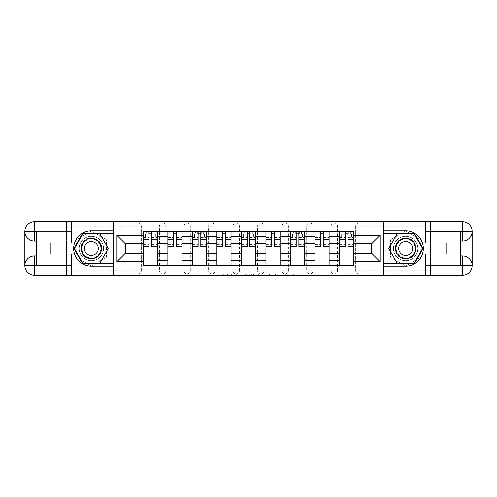 <?xml version="1.0" encoding="UTF-8"?>
<svg xmlns="http://www.w3.org/2000/svg" width="497" height="497" viewBox="0 0 497 497"><rect width="100%" height="100%" fill="white"/><g stroke="black" fill="none" stroke-linecap="round" stroke-linejoin="round"><path stroke-width="0.37" stroke-dasharray="2.48 1.86" d="M223.352 275.456L205.882 275.456L223.352 275.456L223.352 273.884L215.213 273.884L215.213 275.456L215.213 273.884L223.352 273.884L223.352 275.456L223.352 273.884L215.213 273.884L215.213 275.456L215.213 273.884L223.352 273.884L205.882 273.884L223.352 273.884M331.17 226.259A3.144 3.144 0 0 1 334.313 223.116A3.144 3.144 0 0 1 337.457 226.259A3.144 3.144 0 0 0 334.313 223.116A3.144 3.144 0 0 0 331.17 226.259L331.17 270.741A3.144 3.144 0 0 0 334.313 273.884A3.144 3.144 0 0 0 337.457 270.741L337.457 226.259A3.144 3.144 0 0 0 334.313 223.116A3.144 3.144 0 0 0 331.17 226.259L331.17 270.741A3.144 3.144 0 0 0 334.313 273.884A3.144 3.144 0 0 0 337.457 270.741L337.457 226.259L331.17 226.259M306.655 226.259A3.144 3.144 0 0 1 309.793 223.116A3.144 3.144 0 0 1 312.936 226.259A3.144 3.144 0 0 0 309.793 223.116A3.144 3.144 0 0 0 306.655 226.259L306.655 270.741A3.144 3.144 0 0 0 309.793 273.884A3.144 3.144 0 0 0 312.936 270.741L312.936 226.259A3.144 3.144 0 0 0 309.793 223.116A3.144 3.144 0 0 0 306.655 226.259L306.655 270.741A3.144 3.144 0 0 0 309.793 273.884A3.144 3.144 0 0 0 312.936 270.741L312.936 226.259L306.655 226.259M282.134 226.259A3.144 3.144 0 0 1 285.278 223.116A3.144 3.144 0 0 1 288.422 226.259A3.144 3.144 0 0 0 285.278 223.116A3.144 3.144 0 0 0 282.134 226.259L282.134 270.741A3.144 3.144 0 0 0 285.278 273.884A3.144 3.144 0 0 0 288.422 270.741L288.422 226.259A3.144 3.144 0 0 0 285.278 223.116A3.144 3.144 0 0 0 282.134 226.259L282.134 270.741A3.144 3.144 0 0 0 285.278 273.884A3.144 3.144 0 0 0 288.422 270.741L288.422 226.259L282.134 226.259M257.614 226.259A3.144 3.144 0 0 1 260.757 223.116A3.144 3.144 0 0 1 263.901 226.259A3.144 3.144 0 0 0 260.757 223.116A3.144 3.144 0 0 0 257.614 226.259L257.614 270.741A3.144 3.144 0 0 0 260.757 273.884A3.144 3.144 0 0 0 263.901 270.741L263.901 226.259A3.144 3.144 0 0 0 260.757 223.116A3.144 3.144 0 0 0 257.614 226.259L257.614 270.741A3.144 3.144 0 0 0 260.757 273.884A3.144 3.144 0 0 0 263.901 270.741L263.901 226.259L257.614 226.259M233.099 226.259A3.144 3.144 0 0 1 236.243 223.116A3.144 3.144 0 0 1 239.386 226.259A3.144 3.144 0 0 0 236.243 223.116A3.144 3.144 0 0 0 233.099 226.259L233.099 270.741A3.144 3.144 0 0 0 236.243 273.884A3.144 3.144 0 0 0 239.386 270.741L239.386 226.259A3.144 3.144 0 0 0 236.243 223.116A3.144 3.144 0 0 0 233.099 226.259L233.099 270.741A3.144 3.144 0 0 0 236.243 273.884A3.144 3.144 0 0 0 239.386 270.741L239.386 226.259L233.099 226.259M208.578 226.259A3.144 3.144 0 0 1 211.722 223.116A3.144 3.144 0 0 1 214.866 226.259A3.144 3.144 0 0 0 211.722 223.116A3.144 3.144 0 0 0 208.578 226.259L208.578 270.741A3.144 3.144 0 0 0 211.722 273.884A3.144 3.144 0 0 0 214.866 270.741L214.866 226.259A3.144 3.144 0 0 0 211.722 223.116A3.144 3.144 0 0 0 208.578 226.259L208.578 270.741A3.144 3.144 0 0 0 211.722 273.884A3.144 3.144 0 0 0 214.866 270.741L214.866 226.259L208.578 226.259M184.064 226.259A3.144 3.144 0 0 1 187.207 223.116A3.144 3.144 0 0 1 190.345 226.259A3.144 3.144 0 0 0 187.207 223.116A3.144 3.144 0 0 0 184.064 226.259L184.064 270.741A3.144 3.144 0 0 0 187.207 273.884A3.144 3.144 0 0 0 190.345 270.741L190.345 226.259A3.144 3.144 0 0 0 187.207 223.116A3.144 3.144 0 0 0 184.064 226.259L184.064 270.741A3.144 3.144 0 0 0 187.207 273.884A3.144 3.144 0 0 0 190.345 270.741L190.345 226.259L184.064 226.259M159.543 226.259A3.144 3.144 0 0 1 162.687 223.116A3.144 3.144 0 0 1 165.83 226.259A3.144 3.144 0 0 0 162.687 223.116A3.144 3.144 0 0 0 159.543 226.259L159.543 270.741A3.144 3.144 0 0 0 162.687 273.884A3.144 3.144 0 0 0 165.83 270.741L165.83 226.259A3.144 3.144 0 0 0 162.687 223.116A3.144 3.144 0 0 0 159.543 226.259L159.543 270.741A3.144 3.144 0 0 0 162.687 273.884A3.144 3.144 0 0 0 165.83 270.741L165.83 226.259L159.543 226.259M91.33 260.757A12.257 12.257 0 0 1 79.073 248.5A12.257 12.257 0 0 1 91.33 236.243A12.257 12.257 0 0 1 103.593 248.5A12.257 12.257 0 0 1 91.33 260.757A12.257 12.257 0 0 1 79.073 248.5A12.257 12.257 0 0 1 91.33 236.243A12.257 12.257 0 0 1 103.593 248.5A12.257 12.257 0 0 1 91.33 260.757A12.257 12.257 0 0 1 79.073 248.5A12.257 12.257 0 0 1 91.33 236.243A12.257 12.257 0 0 0 79.073 248.5A12.257 12.257 0 0 0 91.33 260.757A12.257 12.257 0 0 0 103.593 248.5A12.257 12.257 0 0 0 91.33 236.243A12.257 12.257 0 0 1 103.593 248.5A12.257 12.257 0 0 1 91.33 260.757M405.67 260.757A12.257 12.257 0 0 1 393.407 248.5A12.257 12.257 0 0 1 405.67 236.243A12.257 12.257 0 0 1 417.927 248.5A12.257 12.257 0 0 1 405.67 260.757A12.257 12.257 0 0 1 393.407 248.5A12.257 12.257 0 0 1 405.67 236.243A12.257 12.257 0 0 1 417.927 248.5A12.257 12.257 0 0 1 405.67 260.757A12.257 12.257 0 0 0 417.927 248.5A12.257 12.257 0 0 0 405.67 236.243A12.257 12.257 0 0 1 417.927 248.5A12.257 12.257 0 0 1 405.67 260.757A12.257 12.257 0 0 1 393.407 248.5A12.257 12.257 0 0 1 405.67 236.243A12.257 12.257 0 0 0 393.407 248.5A12.257 12.257 0 0 0 405.67 260.757M293.584 275.456L275.381 275.456L293.584 275.456L293.584 273.884L285.794 273.884L295.131 273.884L295.131 275.456L295.131 273.884L275.381 273.884L295.131 273.884L295.131 275.456L295.131 273.884L293.584 273.884L293.584 275.456M284.253 275.456L275.997 275.456L284.253 275.456L284.253 273.884L285.794 273.884L284.253 273.884L284.253 275.456L284.253 273.884L275.997 273.884L275.997 275.456L275.997 273.884L284.253 273.884L284.253 275.456M273.841 275.456L275.381 275.456L273.841 275.456L273.841 273.884L275.381 273.884L273.841 273.884L273.841 275.456M204.342 275.456L205.882 275.456L204.342 275.456L204.342 273.884L205.882 273.884L204.342 273.884L204.342 275.456M430.029 270.741L358.834 270.741L358.834 273.884L430.029 273.884L430.029 275.456L66.971 275.456L66.971 273.884L138.166 273.884A3.144 3.144 0 0 0 141.31 270.741L141.31 226.259A3.144 3.144 0 0 0 138.166 223.116A3.144 3.144 0 0 1 141.31 226.259A3.144 3.144 0 0 0 138.166 223.116L66.971 223.116L66.971 221.544L430.029 221.544L430.029 223.116L358.834 223.116A3.144 3.144 0 0 0 355.69 226.259L355.69 270.741A3.144 3.144 0 0 0 358.834 273.884A3.144 3.144 0 0 1 355.69 270.741A3.144 3.144 0 0 0 358.834 273.884L430.029 273.884L430.029 223.116L358.834 223.116A3.144 3.144 0 0 0 355.69 226.259L355.69 270.741L358.834 270.741L358.834 226.259L430.029 226.259M247.152 275.456L245.605 275.456L247.152 275.456L247.152 273.884L247.152 275.456M227.402 275.456L245.605 275.456L225.862 275.456L227.402 275.456L227.402 273.884L247.152 273.884L225.862 273.884L225.862 275.456L225.862 273.884L227.402 273.884L227.402 275.456M251.395 275.456L271.138 275.456L249.848 275.456L251.395 275.456L251.395 273.884L271.138 273.884L271.138 275.456L271.138 273.884L261.807 273.884L261.807 275.456M430.029 275.22L430.029 221.78M141.31 270.741L141.31 226.259L138.166 226.259L138.166 270.741L66.971 270.741L66.971 273.884L138.166 273.884A3.144 3.144 0 0 0 141.31 270.741A3.144 3.144 0 0 1 138.166 273.884L138.166 270.741L141.31 270.741M66.971 226.259L138.166 226.259L138.166 223.116L66.971 223.116L66.971 270.741M66.971 221.78L66.971 275.22M339.501 231.602L353.647 231.602L353.647 233.963L339.501 233.963L339.501 231.602L329.126 231.602L329.126 233.963L314.98 233.963L314.98 231.602L304.611 231.602L304.611 233.963L290.465 233.963L290.465 231.602L280.091 231.602L280.091 233.963L265.945 233.963L265.945 231.602L255.57 231.602L255.57 233.963L241.43 233.963L241.43 231.602L231.055 231.602L231.055 233.963L216.909 233.963L216.909 231.602L206.535 231.602L206.535 233.963L192.389 233.963L192.389 231.602L182.02 231.602L182.02 233.963L167.874 233.963L167.874 231.602L157.499 231.602L157.499 233.963L143.353 233.963L143.353 263.037L157.499 263.037L157.499 233.963M157.499 263.037L157.499 265.398L167.874 265.398L167.874 263.037L182.02 263.037L182.02 233.963M167.874 233.963L167.874 263.037M182.02 263.037L182.02 265.398L192.389 265.398L192.389 263.037L206.535 263.037L206.535 233.963M192.389 233.963L192.389 263.037M206.535 263.037L206.535 265.398L216.909 265.398L216.909 263.037L231.055 263.037L231.055 233.963M216.909 233.963L216.909 263.037M231.055 263.037L231.055 265.398L241.43 265.398L241.43 263.037L255.57 263.037L255.57 233.963M241.43 233.963L241.43 263.037M255.57 263.037L255.57 265.398L265.945 265.398L265.945 263.037L280.091 263.037L280.091 233.963M265.945 233.963L265.945 263.037M280.091 263.037L280.091 265.398L290.465 265.398L290.465 263.037L304.611 263.037L304.611 233.963M290.465 233.963L290.465 263.037M304.611 263.037L304.611 265.398L314.98 265.398L314.98 263.037L329.126 263.037L329.126 233.963M314.98 233.963L314.98 263.037M329.126 263.037L329.126 265.398L339.501 265.398L339.501 263.037L353.647 263.037L353.647 233.963M339.501 233.963L339.501 263.037M329.126 253.371L339.501 253.371M304.611 253.371L314.98 253.371M280.091 253.371L290.465 253.371M255.57 253.371L265.945 253.371M231.055 253.371L241.43 253.371M206.535 253.371L216.909 253.371M182.02 253.371L192.389 253.371M157.499 253.371L167.874 253.371M339.501 243.629L329.126 243.629M314.98 243.629L304.611 243.629M290.465 243.629L280.091 243.629M265.945 243.629L255.57 243.629M241.43 243.629L231.055 243.629M216.909 243.629L206.535 243.629M192.389 243.629L182.02 243.629M167.874 243.629L157.499 243.629M143.353 243.629L125.281 243.629L125.281 253.371L143.353 253.371M113.807 275.456L113.807 221.544M106.501 239.747L91.33 230.987L76.165 239.747L76.165 257.253L91.33 266.013L106.501 257.253L106.501 239.747L91.33 230.987L76.165 239.747L76.165 257.253L91.33 266.013L106.501 257.253L106.501 239.747M383.193 275.456L383.193 221.544M420.835 239.747L405.67 230.987L390.499 239.747L390.499 257.253L405.67 266.013L420.835 257.253L420.835 239.747L405.67 230.987L390.499 239.747L390.499 257.253L405.67 266.013L420.835 257.253L420.835 239.747M353.647 253.371L371.719 253.371L371.719 243.629L353.647 243.629M157.499 265.398L143.353 265.398L143.353 263.037M143.353 233.963L143.353 231.602L157.499 231.602M167.874 231.602L182.02 231.602M192.389 231.602L206.535 231.602M216.909 231.602L231.055 231.602M241.43 231.602L255.57 231.602M265.945 231.602L280.091 231.602M290.465 231.602L304.611 231.602M314.98 231.602L329.126 231.602M353.647 263.037L353.647 265.398L339.501 265.398M329.126 265.398L314.98 265.398M304.611 265.398L290.465 265.398M280.091 265.398L265.945 265.398M255.57 265.398L241.43 265.398M231.055 265.398L216.909 265.398M206.535 265.398L192.389 265.398M182.02 265.398L167.874 265.398M143.434 233.963L149.094 233.963M151.765 233.963L157.419 233.963M337.457 270.741A3.144 3.144 0 0 1 334.313 273.884A3.144 3.144 0 0 1 331.17 270.741L337.457 270.741M312.936 270.741A3.144 3.144 0 0 1 309.793 273.884A3.144 3.144 0 0 1 306.655 270.741L312.936 270.741M288.422 270.741A3.144 3.144 0 0 1 285.278 273.884A3.144 3.144 0 0 1 282.134 270.741L288.422 270.741M263.901 270.741A3.144 3.144 0 0 1 260.757 273.884A3.144 3.144 0 0 1 257.614 270.741L263.901 270.741M239.386 270.741A3.144 3.144 0 0 1 236.243 273.884A3.144 3.144 0 0 1 233.099 270.741L239.386 270.741M214.866 270.741A3.144 3.144 0 0 1 211.722 273.884A3.144 3.144 0 0 1 208.578 270.741L214.866 270.741M190.345 270.741A3.144 3.144 0 0 1 187.207 273.884A3.144 3.144 0 0 1 184.064 270.741L190.345 270.741M165.83 270.741A3.144 3.144 0 0 1 162.687 273.884A3.144 3.144 0 0 1 159.543 270.741L165.83 270.741M167.949 233.963L173.608 233.963M176.28 233.963L181.939 233.963M192.469 233.963L198.129 233.963M200.8 233.963L206.46 233.963M216.99 233.963L222.644 233.963M225.315 233.963L230.975 233.963M241.505 233.963L247.164 233.963M249.836 233.963L255.495 233.963M266.025 233.963L271.685 233.963M274.356 233.963L280.01 233.963M290.54 233.963L296.2 233.963M298.871 233.963L304.531 233.963M315.061 233.963L320.72 233.963M323.392 233.963L329.051 233.963M339.581 233.963L345.235 233.963M347.906 233.963L353.566 233.963M229.098 275.456L231.335 275.456L229.098 275.456L229.098 273.884L228.024 273.884L228.024 275.456L228.024 273.884L231.335 273.884L229.098 273.884L229.098 275.456M231.335 275.456L236.274 275.456L231.335 275.456L231.335 273.884L236.274 273.884L236.274 275.456L236.274 273.884L231.335 273.884L231.335 275.456M251.395 273.884L260.26 273.884L260.26 275.456L260.26 273.884L258.72 273.884L260.26 273.884L260.26 275.456L260.26 273.884L261.807 273.884M252.01 273.884L252.01 275.456L252.01 273.884M249.848 273.884L249.848 275.456L249.848 273.884M154.275 233.807L154.275 231.764L152.237 231.764L152.237 233.807L157.419 233.807L155.381 233.807L155.381 237.734L157.419 237.734L157.419 233.807L157.419 237.734L155.381 237.734L155.381 233.807L157.419 233.807L157.419 246.692M143.434 231.764L143.434 237.734L145.478 237.734L145.478 233.807L143.434 233.807L143.434 237.734L145.478 237.734L145.478 233.807L143.434 233.807L149.094 233.807L149.094 231.764L151.765 231.764L151.765 233.807L157.419 233.807L157.419 231.764M157.419 241.853L151.765 241.853L151.765 244.648L151.765 233.807M151.765 241.853L151.765 243.126L157.419 243.126M151.765 243.126L151.765 246.692M143.434 244.648L149.094 244.648L149.094 241.853L143.434 241.853L143.434 244.648L143.434 233.807L152.237 233.807L152.237 231.764M143.434 237.467L149.094 237.467L149.094 233.807M149.094 237.467L149.094 244.648M149.094 241.853L149.094 246.692M143.434 241.853L143.434 243.126L149.094 243.126M143.434 243.126L143.434 246.692M148.622 231.764L148.622 233.807L148.622 231.764L146.578 231.764L146.578 233.807M178.796 233.807L178.796 231.764L176.752 231.764L176.752 233.807L181.939 233.807L179.895 233.807L179.895 237.734L181.939 237.734L181.939 233.807L181.939 237.734L179.895 237.734L179.895 233.807L181.939 233.807L181.939 246.692M167.949 231.764L167.949 237.734L169.993 237.734L169.993 233.807L167.949 233.807L167.949 237.734L169.993 237.734L169.993 233.807L167.949 233.807L173.608 233.807L173.608 231.764L176.28 231.764L176.28 233.807L181.939 233.807L181.939 231.764M181.939 241.853L176.28 241.853L176.28 244.648L176.28 233.807M176.28 241.853L176.28 243.126L181.939 243.126M176.28 243.126L176.28 246.692M167.949 244.648L173.608 244.648L173.608 241.853L167.949 241.853L167.949 244.648L167.949 233.807L176.752 233.807L176.752 231.764M167.949 237.467L173.608 237.467L173.608 233.807M173.608 237.467L173.608 244.648M173.608 241.853L173.608 246.692M167.949 241.853L167.949 243.126L173.608 243.126M167.949 243.126L167.949 246.692M173.136 231.764L173.136 233.807L173.136 231.764L171.092 231.764L171.092 233.807M203.316 233.807L203.316 231.764L201.273 231.764L201.273 233.807L206.46 233.807L204.416 233.807L204.416 237.734L206.46 237.734L206.46 233.807L206.46 237.734L204.416 237.734L204.416 233.807L206.46 233.807L206.46 246.692M192.469 231.764L192.469 237.734L194.513 237.734L194.513 233.807L192.469 233.807L192.469 237.734L194.513 237.734L194.513 233.807L192.469 233.807L198.129 233.807L198.129 231.764L200.8 231.764L200.8 233.807L206.46 233.807L206.46 231.764M206.46 241.853L200.8 241.853L200.8 244.648L200.8 233.807M200.8 241.853L200.8 243.126L206.46 243.126M200.8 243.126L200.8 246.692M192.469 244.648L198.129 244.648L198.129 241.853L192.469 241.853L192.469 244.648L192.469 233.807L201.273 233.807L201.273 231.764M192.469 237.467L198.129 237.467L198.129 233.807M198.129 237.467L198.129 244.648M198.129 241.853L198.129 246.692M192.469 241.853L192.469 243.126L198.129 243.126M192.469 243.126L192.469 246.692M197.657 231.764L197.657 233.807L197.657 231.764L195.613 231.764L195.613 233.807M71.214 221.78L71.214 242.921L50.942 242.921L50.942 254.079L71.214 254.079L71.214 275.22M113.651 221.78L113.651 275.22L34.517 275.22A9.667 9.667 0 0 1 24.85 265.553L24.85 231.447A9.667 9.667 0 0 1 34.517 221.78L66.499 221.78L66.499 275.22L66.499 221.78L113.651 221.78M36.635 231.602L36.635 255.967L34.517 255.967M36.635 241.033L34.517 241.033M36.635 255.967L36.635 265.398M113.651 230.819L91.33 230.819A17.681 17.681 0 0 0 73.649 248.5A17.681 17.681 0 0 0 91.33 266.181L113.651 266.181M113.651 233.335L82.577 233.335L73.817 248.5L82.577 263.665L113.651 263.665M425.786 275.22L425.786 254.079L446.058 254.079L446.058 242.921L425.786 242.921L425.786 221.78M383.349 275.22L383.349 221.78L462.483 221.78A9.667 9.667 0 0 1 472.15 231.447L472.15 265.553A9.667 9.667 0 0 1 462.483 275.22L430.501 275.22L430.501 221.78L430.501 275.22L383.349 275.22M460.365 265.398L460.365 241.033L462.483 241.033M460.365 255.967L462.483 255.967M460.365 241.033L460.365 231.602M383.349 266.181L405.67 266.181A17.681 17.681 0 0 0 423.351 248.5A17.681 17.681 0 0 0 405.67 230.819L383.349 230.819M383.349 263.665L414.423 263.665L423.183 248.5L414.423 233.335L383.349 233.335M80.725 248.5A10.611 10.611 0 0 0 91.33 259.111A10.611 10.611 0 0 0 101.941 248.5A10.611 10.611 0 0 0 91.33 237.889A10.611 10.611 0 0 0 80.725 248.5M101.158 248.5A9.822 9.822 0 0 1 91.33 258.322A9.822 9.822 0 0 1 81.508 248.5A9.822 9.822 0 0 0 91.33 258.322A9.822 9.822 0 0 0 101.158 248.5A9.822 9.822 0 0 0 91.33 238.678A9.822 9.822 0 0 0 81.508 248.5A9.822 9.822 0 0 1 91.33 238.678A9.822 9.822 0 0 1 101.158 248.5A9.822 9.822 0 0 0 91.33 238.678A9.822 9.822 0 0 0 81.508 248.5M98.325 248.5A6.995 6.995 0 0 1 91.33 255.495A6.995 6.995 0 0 1 84.341 248.5A6.995 6.995 0 0 1 91.33 241.505A6.995 6.995 0 0 1 98.325 248.5M79.153 248.5A12.183 12.183 0 0 1 91.33 236.317A12.183 12.183 0 0 1 103.513 248.5A12.183 12.183 0 0 1 91.33 260.683A12.183 12.183 0 0 1 79.153 248.5A12.183 12.183 0 0 1 91.33 236.317A12.183 12.183 0 0 1 103.513 248.5A12.183 12.183 0 0 1 91.33 260.683A12.183 12.183 0 0 1 79.153 248.5M99.816 233.807L108.303 248.5L99.816 263.193L82.85 263.193L74.364 248.5L82.85 233.807L99.816 233.807M395.059 248.5A10.611 10.611 0 0 0 405.67 259.111A10.611 10.611 0 0 0 416.275 248.5A10.611 10.611 0 0 0 405.67 237.889A10.611 10.611 0 0 0 395.059 248.5M415.492 248.5A9.822 9.822 0 0 1 405.67 258.322A9.822 9.822 0 0 1 395.842 248.5A9.822 9.822 0 0 0 405.67 258.322A9.822 9.822 0 0 0 415.492 248.5A9.822 9.822 0 0 0 405.67 238.678A9.822 9.822 0 0 0 395.842 248.5A9.822 9.822 0 0 1 405.67 238.678A9.822 9.822 0 0 1 415.492 248.5A9.822 9.822 0 0 0 405.67 238.678A9.822 9.822 0 0 0 395.842 248.5M412.659 248.5A6.995 6.995 0 0 1 405.67 255.495A6.995 6.995 0 0 1 398.675 248.5A6.995 6.995 0 0 1 405.67 241.505A6.995 6.995 0 0 1 412.659 248.5M393.487 248.5A12.183 12.183 0 0 1 405.67 236.317A12.183 12.183 0 0 1 417.847 248.5A12.183 12.183 0 0 1 405.67 260.683A12.183 12.183 0 0 1 393.487 248.5A12.183 12.183 0 0 1 405.67 236.317A12.183 12.183 0 0 1 417.847 248.5A12.183 12.183 0 0 1 405.67 260.683A12.183 12.183 0 0 1 393.487 248.5M414.15 233.807L422.636 248.5L414.15 263.193L397.184 263.193L388.697 248.5L397.184 233.807L414.15 233.807M227.831 233.807L227.831 231.764L225.787 231.764L225.787 233.807L230.975 233.807L228.931 233.807L228.931 237.734L230.975 237.734L230.975 233.807L230.975 237.734L228.931 237.734L228.931 233.807L230.975 233.807L230.975 246.692M216.99 231.764L216.99 237.734L219.034 237.734L219.034 233.807L216.99 233.807L216.99 237.734L219.034 237.734L219.034 233.807L216.99 233.807L222.644 233.807L222.644 231.764L225.315 231.764L225.315 233.807L230.975 233.807L230.975 231.764M230.975 241.853L225.315 241.853L225.315 244.648L225.315 233.807M225.315 241.853L225.315 243.126L230.975 243.126M225.315 243.126L225.315 246.692M216.99 244.648L222.644 244.648L222.644 241.853L216.99 241.853L216.99 244.648L216.99 233.807L225.787 233.807L225.787 231.764M216.99 237.467L222.644 237.467L222.644 233.807M222.644 237.467L222.644 244.648M222.644 241.853L222.644 246.692M216.99 241.853L216.99 243.126L222.644 243.126M216.99 243.126L216.99 246.692M222.171 231.764L222.171 233.807L222.171 231.764L220.134 231.764L220.134 233.807M252.352 233.807L252.352 231.764L250.308 231.764L250.308 233.807L255.495 233.807L253.451 233.807L253.451 237.734L255.495 237.734L255.495 233.807L255.495 237.734L253.451 237.734L253.451 233.807L255.495 233.807L255.495 246.692M241.505 231.764L241.505 237.734L243.549 237.734L243.549 233.807L241.505 233.807L241.505 237.734L243.549 237.734L243.549 233.807L241.505 233.807L247.164 233.807L247.164 231.764L249.836 231.764L249.836 233.807L255.495 233.807L255.495 231.764M255.495 241.853L249.836 241.853L249.836 244.648L249.836 233.807M249.836 241.853L249.836 243.126L255.495 243.126M249.836 243.126L249.836 246.692M241.505 244.648L247.164 244.648L247.164 241.853L241.505 241.853L241.505 244.648L241.505 233.807L250.308 233.807L250.308 231.764M241.505 237.467L247.164 237.467L247.164 233.807M247.164 237.467L247.164 244.648M247.164 241.853L247.164 246.692M241.505 241.853L241.505 243.126L247.164 243.126M241.505 243.126L241.505 246.692M246.692 231.764L246.692 233.807L246.692 231.764L244.648 231.764L244.648 233.807M276.866 233.807L276.866 231.764L274.829 231.764L274.829 233.807L280.01 233.807L277.966 233.807L277.966 237.734L280.01 237.734L280.01 233.807L280.01 237.734L277.966 237.734L277.966 233.807L280.01 233.807L280.01 246.692M266.025 231.764L266.025 237.734L268.069 237.734L268.069 233.807L266.025 233.807L266.025 237.734L268.069 237.734L268.069 233.807L266.025 233.807L271.685 233.807L271.685 231.764L274.356 231.764L274.356 233.807L280.01 233.807L280.01 231.764M280.01 241.853L274.356 241.853L274.356 244.648L274.356 233.807M274.356 241.853L274.356 243.126L280.01 243.126M274.356 243.126L274.356 246.692M266.025 244.648L271.685 244.648L271.685 241.853L266.025 241.853L266.025 244.648L266.025 233.807L274.829 233.807L274.829 231.764M266.025 237.467L271.685 237.467L271.685 233.807M271.685 237.467L271.685 244.648M271.685 241.853L271.685 246.692M266.025 241.853L266.025 243.126L271.685 243.126M266.025 243.126L266.025 246.692M271.213 231.764L271.213 233.807L271.213 231.764L269.169 231.764L269.169 233.807M301.387 233.807L301.387 231.764L299.343 231.764L299.343 233.807L304.531 233.807L302.487 233.807L302.487 237.734L304.531 237.734L304.531 233.807L304.531 237.734L302.487 237.734L302.487 233.807L304.531 233.807L304.531 246.692M290.54 231.764L290.54 237.734L292.584 237.734L292.584 233.807L290.54 233.807L290.54 237.734L292.584 237.734L292.584 233.807L290.54 233.807L296.2 233.807L296.2 231.764L298.871 231.764L298.871 233.807L304.531 233.807L304.531 231.764M304.531 241.853L298.871 241.853L298.871 244.648L298.871 233.807M298.871 241.853L298.871 243.126L304.531 243.126M298.871 243.126L298.871 246.692M290.54 244.648L296.2 244.648L296.2 241.853L290.54 241.853L290.54 244.648L290.54 233.807L299.343 233.807L299.343 231.764M290.54 237.467L296.2 237.467L296.2 233.807M296.2 237.467L296.2 244.648M296.2 241.853L296.2 246.692M290.54 241.853L290.54 243.126L296.2 243.126M290.54 243.126L290.54 246.692M295.727 231.764L295.727 233.807L295.727 231.764L293.684 231.764L293.684 233.807M325.908 233.807L325.908 231.764L323.864 231.764L323.864 233.807L329.051 233.807L327.007 233.807L327.007 237.734L329.051 237.734L329.051 233.807L329.051 237.734L327.007 237.734L327.007 233.807L329.051 233.807L329.051 246.692M315.061 231.764L315.061 237.734L317.105 237.734L317.105 233.807L315.061 233.807L315.061 237.734L317.105 237.734L317.105 233.807L315.061 233.807L320.72 233.807L320.72 231.764L323.392 231.764L323.392 233.807L329.051 233.807L329.051 231.764M329.051 241.853L323.392 241.853L323.392 244.648L323.392 233.807M323.392 241.853L323.392 243.126L329.051 243.126M323.392 243.126L323.392 246.692M315.061 244.648L320.72 244.648L320.72 241.853L315.061 241.853L315.061 244.648L315.061 233.807L323.864 233.807L323.864 231.764M315.061 237.467L320.72 237.467L320.72 233.807M320.72 237.467L320.72 244.648M320.72 241.853L320.72 246.692M315.061 241.853L315.061 243.126L320.72 243.126M315.061 243.126L315.061 246.692M320.248 231.764L320.248 233.807L320.248 231.764L318.204 231.764L318.204 233.807M350.422 233.807L350.422 231.764L348.378 231.764L348.378 233.807L353.566 233.807L351.522 233.807L351.522 237.734L353.566 237.734L353.566 233.807L353.566 237.734L351.522 237.734L351.522 233.807L353.566 233.807L353.566 246.692M339.581 231.764L339.581 237.734L341.619 237.734L341.619 233.807L339.581 233.807L339.581 237.734L341.619 237.734L341.619 233.807L339.581 233.807L345.235 233.807L345.235 231.764L347.906 231.764L347.906 233.807L353.566 233.807L353.566 231.764M353.566 241.853L347.906 241.853L347.906 244.648L347.906 233.807M347.906 241.853L347.906 243.126L353.566 243.126M347.906 243.126L347.906 246.692M339.581 244.648L345.235 244.648L345.235 241.853L339.581 241.853L339.581 244.648L339.581 233.807L348.378 233.807L348.378 231.764M339.581 237.467L345.235 237.467L345.235 233.807M345.235 237.467L345.235 244.648M345.235 241.853L345.235 246.692M339.581 241.853L339.581 243.126L345.235 243.126M339.581 243.126L339.581 246.692M344.763 231.764L344.763 233.807L344.763 231.764L342.725 231.764L342.725 233.807M222.277 273.884L222.277 275.456L222.277 273.884M358.834 223.116A3.144 3.144 0 0 0 355.69 226.259L358.834 226.259L358.834 223.116M220.152 273.884L220.152 275.456L220.152 273.884M205.882 273.884L205.882 275.456L205.882 273.884M245.605 273.884L245.605 275.456L245.605 273.884M269.598 273.884L269.598 275.456L269.598 273.884M258.72 273.884L258.72 275.456L258.72 273.884M253.551 273.884L253.551 275.456L253.551 273.884M285.794 273.884L285.794 275.456L285.794 273.884M275.381 273.884L275.381 275.456L275.381 273.884M151.765 237.467L157.419 237.467M151.765 244.226L157.419 244.226M143.434 244.226L149.094 244.226M176.28 237.467L181.939 237.467M176.28 244.226L181.939 244.226M167.949 244.226L173.608 244.226M200.8 237.467L206.46 237.467M200.8 244.226L206.46 244.226M192.469 244.226L198.129 244.226M100.835 248.5A9.499 9.499 0 0 1 91.33 257.999A9.499 9.499 0 0 1 81.831 248.5A9.499 9.499 0 0 1 91.33 239.001A9.499 9.499 0 0 1 100.835 248.5M415.169 248.5A9.499 9.499 0 0 1 405.67 257.999A9.499 9.499 0 0 1 396.165 248.5A9.499 9.499 0 0 1 405.67 239.001A9.499 9.499 0 0 1 415.169 248.5M225.315 237.467L230.975 237.467M225.315 244.226L230.975 244.226M216.99 244.226L222.644 244.226M249.836 237.467L255.495 237.467M249.836 244.226L255.495 244.226M241.505 244.226L247.164 244.226M274.356 237.467L280.01 237.467M274.356 244.226L280.01 244.226M266.025 244.226L271.685 244.226M298.871 237.467L304.531 237.467M298.871 244.226L304.531 244.226M290.54 244.226L296.2 244.226M323.392 237.467L329.051 237.467M323.392 244.226L329.051 244.226M315.061 244.226L320.72 244.226M347.906 237.467L353.566 237.467M347.906 244.226L353.566 244.226M339.581 244.226L345.235 244.226M151.765 244.648L157.419 244.648M176.28 244.648L181.939 244.648M200.8 244.648L206.46 244.648M225.315 244.648L230.975 244.648M249.836 244.648L255.495 244.648M274.356 244.648L280.01 244.648M298.871 244.648L304.531 244.648M323.392 244.648L329.051 244.648M347.906 244.648L353.566 244.648"/><path stroke-width="0.75" d="M66.971 275.22L430.029 275.22M430.029 221.78L66.971 221.78M167.874 265.398L167.874 236.398L157.499 236.398L157.499 265.398M157.499 236.398L157.499 231.602M167.874 236.398L167.874 231.602M182.02 231.602L182.02 265.398M192.389 265.398L192.389 231.602M206.535 231.602L206.535 265.398M216.909 265.398L216.909 231.602M231.055 231.602L231.055 265.398M241.43 265.398L241.43 231.602M255.57 231.602L255.57 265.398M265.945 265.398L265.945 231.602M280.091 231.602L280.091 265.398M290.465 265.398L290.465 231.602M304.611 231.602L304.611 265.398M314.98 265.398L314.98 231.602M329.126 231.602L329.126 265.398M339.501 265.398L339.501 231.602M339.501 253.371L329.126 253.371M314.98 253.371L304.611 253.371M290.465 253.371L280.091 253.371M265.945 253.371L255.57 253.371M241.43 253.371L231.055 253.371M216.909 253.371L206.535 253.371M192.389 253.371L182.02 253.371M167.874 253.371L157.499 253.371M339.501 243.629L329.126 243.629M314.98 243.629L304.611 243.629M290.465 243.629L280.091 243.629M265.945 243.629L255.57 243.629M241.43 243.629L231.055 243.629M216.909 243.629L206.535 243.629M192.389 243.629L182.02 243.629M167.874 243.629L157.499 243.629M125.281 253.371L143.353 253.371L143.353 243.629L125.281 243.629L125.281 253.371L116.95 261.702L116.95 235.298L143.353 235.298L143.353 243.629M353.647 243.629L353.647 253.371L371.719 253.371L371.719 243.629L353.647 243.629L353.647 231.602L143.353 231.602L143.353 235.298M353.647 235.298L380.05 235.298L380.05 261.702L353.647 261.702L353.647 253.371M143.353 253.371L143.353 265.398L353.647 265.398L353.647 261.702M143.353 261.702L116.95 261.702M383.193 275.456L383.193 221.544M113.807 275.456L113.807 221.544M157.499 263.037L143.353 263.037M149.094 233.963L151.765 233.963M182.02 263.037L167.874 263.037M173.608 233.963L176.28 233.963M206.535 263.037L192.389 263.037M198.129 233.963L200.8 233.963M231.055 263.037L216.909 263.037M222.644 233.963L225.315 233.963M255.57 263.037L241.43 263.037M247.164 233.963L249.836 233.963M280.091 263.037L265.945 263.037M271.685 233.963L274.356 233.963M304.611 263.037L290.465 263.037M296.2 233.963L298.871 233.963M329.126 263.037L314.98 263.037M320.72 233.963L323.392 233.963M353.647 263.037L339.501 263.037M345.235 233.963L347.906 233.963M116.95 235.298L125.281 243.629M371.719 253.371L380.05 261.702M371.719 243.629L380.05 235.298M151.765 246.152L157.419 246.152L157.419 246.692L151.765 246.692L151.765 231.764L157.419 231.764L154.275 231.764M157.419 246.152L157.419 231.764M149.094 233.807L151.765 233.807M146.578 231.764L143.434 231.764L143.434 246.692L149.094 246.692L149.094 231.764L148.622 231.764M143.434 231.764L152.237 231.764M176.28 246.152L181.939 246.152L181.939 246.692L176.28 246.692L176.28 231.764L181.939 231.764L178.796 231.764M181.939 246.152L181.939 231.764M173.608 233.807L176.28 233.807M171.092 231.764L167.949 231.764L167.949 246.692L173.608 246.692L173.608 231.764L173.136 231.764M167.949 231.764L176.752 231.764M200.8 246.152L206.46 246.152L206.46 246.692L200.8 246.692L200.8 231.764L206.46 231.764L203.316 231.764M206.46 246.152L206.46 231.764M198.129 233.807L200.8 233.807M195.613 231.764L192.469 231.764L192.469 246.692L198.129 246.692L198.129 231.764L197.657 231.764M192.469 231.764L201.273 231.764M36.635 241.033L34.517 241.033A9.667 9.667 0 0 1 24.85 231.447A9.667 9.667 0 0 1 34.517 221.78L113.651 221.78L113.651 230.819L91.33 230.819A17.681 17.681 0 0 0 73.649 248.5A17.681 17.681 0 0 0 91.33 266.181L113.651 266.181L113.651 275.22L34.517 275.22A9.667 9.667 0 0 1 24.85 265.553A9.667 9.667 0 0 1 34.517 255.967L36.635 255.967M113.651 266.181L113.651 230.819M71.214 221.78L71.214 242.921L50.942 242.921L50.942 254.079L71.214 254.079L71.214 275.22M71.214 231.211L34.517 231.211L34.517 241.033A9.667 9.667 0 0 1 24.85 231.447L24.85 265.553L71.214 265.789M34.517 265.789L34.517 275.22A9.667 9.667 0 0 1 24.85 265.553A9.667 9.667 0 0 1 34.517 255.967L34.517 265.398L36.635 265.398L36.635 231.602L34.517 231.602M113.651 233.335L82.577 233.335L73.817 248.5L82.577 263.665L113.651 263.665M34.517 241.033A9.667 9.667 0 0 1 24.85 231.447L34.268 231.372M460.365 255.967L462.483 255.967A9.667 9.667 0 0 1 472.15 265.553A9.667 9.667 0 0 1 462.483 275.22L383.349 275.22L383.349 266.181L405.67 266.181A17.681 17.681 0 0 0 423.351 248.5A17.681 17.681 0 0 0 405.67 230.819L383.349 230.819L383.349 221.78L462.483 221.78A9.667 9.667 0 0 1 472.15 231.447A9.667 9.667 0 0 1 462.483 241.033L460.365 241.033M383.349 230.819L383.349 266.181M425.786 275.22L425.786 254.079L446.058 254.079L446.058 242.921L425.786 242.921L425.786 221.78M425.786 265.789L462.483 265.789L462.483 255.967A9.667 9.667 0 0 1 472.15 265.553L472.15 231.447L425.786 231.211M462.483 231.211L462.483 221.78A9.667 9.667 0 0 1 472.15 231.447A9.667 9.667 0 0 1 462.483 241.033L462.483 231.602L460.365 231.602L460.365 265.398L462.483 265.398M383.349 263.665L414.423 263.665L423.183 248.5L414.423 233.335L383.349 233.335M462.483 255.967A9.667 9.667 0 0 1 472.15 265.553L462.732 265.628M81.117 248.5A10.213 10.213 0 0 0 91.33 258.713A10.213 10.213 0 0 0 101.55 248.5A10.213 10.213 0 0 0 91.33 238.287A10.213 10.213 0 0 0 81.117 248.5M84.341 248.5A6.995 6.995 0 0 0 91.33 255.495A6.995 6.995 0 0 0 98.325 248.5A6.995 6.995 0 0 0 91.33 241.505A6.995 6.995 0 0 0 84.341 248.5M99.816 233.807L108.303 248.5L99.816 263.193L82.85 263.193L74.364 248.5L82.85 233.807L99.816 233.807M395.45 248.5A10.213 10.213 0 0 0 405.67 258.713A10.213 10.213 0 0 0 415.883 248.5A10.213 10.213 0 0 0 405.67 238.287A10.213 10.213 0 0 0 395.45 248.5M398.675 248.5A6.995 6.995 0 0 0 405.67 255.495A6.995 6.995 0 0 0 412.659 248.5A6.995 6.995 0 0 0 405.67 241.505A6.995 6.995 0 0 0 398.675 248.5M414.15 233.807L422.636 248.5L414.15 263.193L397.184 263.193L388.697 248.5L397.184 233.807L414.15 233.807M225.315 246.152L230.975 246.152L230.975 246.692L225.315 246.692L225.315 231.764L230.975 231.764L227.831 231.764M230.975 246.152L230.975 231.764M222.644 233.807L225.315 233.807M220.134 231.764L216.99 231.764L216.99 246.692L222.644 246.692L222.644 231.764L222.171 231.764M216.99 231.764L225.787 231.764M249.836 246.152L255.495 246.152L255.495 246.692L249.836 246.692L249.836 231.764L255.495 231.764L252.352 231.764M255.495 246.152L255.495 231.764M247.164 233.807L249.836 233.807M244.648 231.764L241.505 231.764L241.505 246.692L247.164 246.692L247.164 231.764L246.692 231.764M241.505 231.764L250.308 231.764M274.356 246.152L280.01 246.152L280.01 246.692L274.356 246.692L274.356 231.764L280.01 231.764L276.866 231.764M280.01 246.152L280.01 231.764M271.685 233.807L274.356 233.807M269.169 231.764L266.025 231.764L266.025 246.692L271.685 246.692L271.685 231.764L271.213 231.764M266.025 231.764L274.829 231.764M298.871 246.152L304.531 246.152L304.531 246.692L298.871 246.692L298.871 231.764L304.531 231.764L301.387 231.764M304.531 246.152L304.531 231.764M296.2 233.807L298.871 233.807M293.684 231.764L290.54 231.764L290.54 246.692L296.2 246.692L296.2 231.764L295.727 231.764M290.54 231.764L299.343 231.764M323.392 246.152L329.051 246.152L329.051 246.692L323.392 246.692L323.392 231.764L329.051 231.764L325.908 231.764M329.051 246.152L329.051 231.764M320.72 233.807L323.392 233.807M318.204 231.764L315.061 231.764L315.061 246.692L320.72 246.692L320.72 231.764L320.248 231.764M315.061 231.764L323.864 231.764M347.906 246.152L353.566 246.152L353.566 246.692L347.906 246.692L347.906 231.764L353.566 231.764L350.422 231.764M353.566 246.152L353.566 231.764M345.235 233.807L347.906 233.807M342.725 231.764L339.581 231.764L339.581 246.692L345.235 246.692L345.235 231.764L344.763 231.764M339.581 231.764L348.378 231.764M314.98 236.398L304.611 236.398M290.465 236.398L280.091 236.398M265.945 236.398L255.57 236.398M241.43 236.398L231.055 236.398M216.909 236.398L206.535 236.398M192.389 236.398L182.02 236.398M339.501 236.398L329.126 236.398M314.98 260.602L304.611 260.602M290.465 260.602L280.091 260.602M265.945 260.602L255.57 260.602M241.43 260.602L231.055 260.602M216.909 260.602L206.535 260.602M192.389 260.602L182.02 260.602M167.874 260.602L157.499 260.602M339.501 260.602L329.126 260.602M151.765 239.392L157.419 239.392M143.434 246.152L149.094 246.152M143.434 239.392L149.094 239.392M176.28 239.392L181.939 239.392M167.949 246.152L173.608 246.152M167.949 239.392L173.608 239.392M200.8 239.392L206.46 239.392M192.469 246.152L198.129 246.152M192.469 239.392L198.129 239.392M24.85 265.553A9.667 9.667 0 0 1 34.517 255.967M24.85 231.447A9.667 9.667 0 0 1 34.517 221.78L34.517 231.211M472.15 231.447A9.667 9.667 0 0 1 462.483 241.033M472.15 265.553A9.667 9.667 0 0 1 462.483 275.22L462.483 265.789M225.315 239.392L230.975 239.392M216.99 246.152L222.644 246.152M216.99 239.392L222.644 239.392M249.836 239.392L255.495 239.392M241.505 246.152L247.164 246.152M241.505 239.392L247.164 239.392M274.356 239.392L280.01 239.392M266.025 246.152L271.685 246.152M266.025 239.392L271.685 239.392M298.871 239.392L304.531 239.392M290.54 246.152L296.2 246.152M290.54 239.392L296.2 239.392M323.392 239.392L329.051 239.392M315.061 246.152L320.72 246.152M315.061 239.392L320.72 239.392M347.906 239.392L353.566 239.392M339.581 246.152L345.235 246.152M339.581 239.392L345.235 239.392"/></g></svg>
